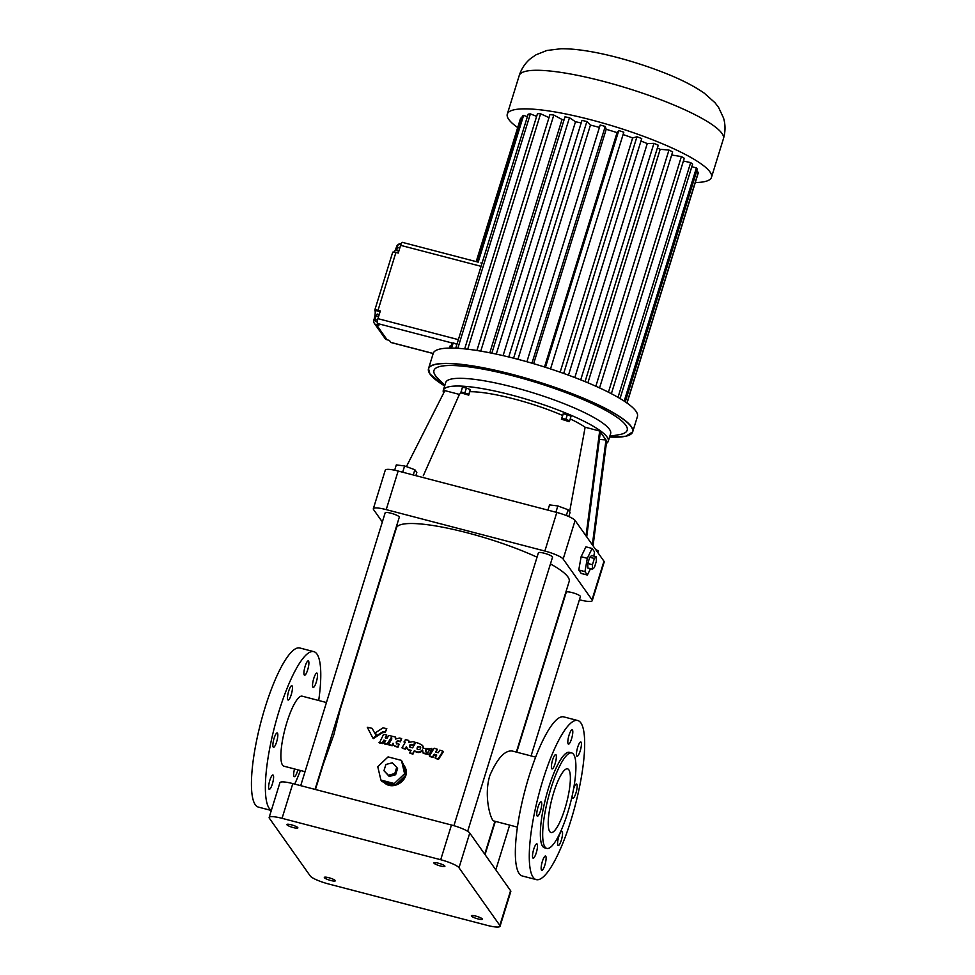 <?xml version="1.0" encoding="UTF-8"?>
<svg xmlns="http://www.w3.org/2000/svg" width="975" height="975" viewBox="0 0 975 975"><rect width="100%" height="100%" fill="white"/><g stroke="black" fill="none" stroke-linecap="round" stroke-linejoin="round"><path stroke-width="1.46" d="M570.229 418.909A69.883 12.98 -162.8 0 1 585.134 427.233L599.662 431.023L600.356 432.01L586.718 536.872L592.349 544.83L605.987 439.969L606.694 440.968L593.056 545.829L603.964 561.234A16.441 3.047 17.2 0 1 604.195 562.063L592.252 600.649A16.441 3.047 17.2 0 1 579.418 599.771M586.718 536.872L575.104 520.467A16.441 3.047 17.2 0 0 556.81 512.448L398.153 471.035A16.441 3.047 17.2 0 0 385.271 470.157L373.327 508.743A16.441 3.047 17.2 0 1 386.21 509.62L544.867 551.033A16.441 3.047 17.2 0 1 563.16 559.053L592.02 599.82A16.441 3.047 17.2 0 1 592.252 600.649M593.056 545.829L592.349 544.83M593.812 556.079L594.555 551.911L592.117 548.462L585.926 546.841L581.124 556.701L578.76 569.997L581.197 573.446L587.389 575.055L590.497 568.693M599.662 431.023L586.012 535.884M606.365 443.467A86.324 16.027 -162.8 0 0 608.242 441.322A86.324 16.027 -162.8 0 0 530.522 400.481A86.324 16.027 -162.8 0 0 443.32 390.268A86.324 16.027 -162.8 0 0 443.637 393.059M600.356 432.01L605.987 439.969L599.393 439.42M406.417 466.611L444.868 390.622L459.396 394.412L423.308 475.715M562.538 415.411A69.883 12.98 -162.8 0 0 469.828 391.706M461.346 392.974A69.883 12.98 -162.8 0 0 459.396 394.412M468.756 395.168L470.279 389.647L466.391 388.001L462.418 387.27L460.883 392.791L468.756 395.168L468.853 394.266L460.98 391.889M569.619 420.871L571.058 416.24L567.352 414.607L563.221 413.766L561.381 419.189L569.205 421.663L569.619 420.871L565.914 419.238L561.795 418.397L561.381 419.189M382.334 521.966L373.547 509.559A16.441 3.047 17.2 0 1 373.327 508.743M315.437 789.506L323.164 764.534L333.84 734.699L340.165 709.605L396.398 527.95A90.431 16.794 17.2 0 1 447.671 528.194A90.431 16.794 17.2 0 1 537.042 557.188M550.448 563.916A90.431 16.794 17.2 0 1 569.168 581.429L516.348 752.078M453.923 825.691L538.395 552.813A7.398 1.377 17.2 0 1 545.866 553.69A7.398 1.377 17.2 0 1 552.533 557.188L467.671 831.309M516.738 752.188L566.268 592.191A7.398 1.377 17.2 0 1 573.751 593.068A7.398 1.377 17.2 0 1 580.405 596.566L531.07 755.93M300.714 785.667L385.174 512.813A7.398 1.377 17.2 0 1 392.645 513.691A7.398 1.377 17.2 0 1 399.299 517.189L315.047 789.409M578.76 569.997L584.951 571.618L587.389 575.055M581.124 556.701L587.316 558.322L584.951 571.618M592.117 548.462L587.316 558.322M585.134 427.233L569.607 511.863M608.242 441.322L610.63 433.595A86.324 16.027 -162.8 0 0 532.911 392.767A86.324 16.027 -162.8 0 0 445.709 382.553L443.32 390.268M466.391 388.001L464.965 392.633M470.279 389.647L468.853 394.266M563.221 413.766L561.795 418.397M567.352 414.607L565.914 419.238M394.656 470.218L396.301 464.904L404.613 465.952L414.875 469.755L416.825 472.509L415.85 475.654M413.254 474.983L414.875 469.755M402.675 472.217L404.613 465.952M566.317 515.531L568.108 509.742L570.058 512.497L568.803 516.567M555.908 512.216L557.846 505.94L568.108 509.742M547.913 510.132L549.534 504.904L557.846 505.94M405.161 772.931L403.15 764.363A13.15 12.565 144.7 0 1 405.161 772.931L405.71 775.308L403.882 777.063A13.15 12.565 144.7 0 1 397.264 783.376L395.423 785.131L393.035 784.509A13.15 12.565 144.7 0 1 384.418 782.255L382.017 781.633L380.896 780.037L377.776 766.716L388.062 756.892L401.468 760.39L403.808 765.29C413.388 777.368 393.547 792.907 383.687 782.072M405.137 748.642A92.479 17.172 -162.8 0 0 401.992 747.801L402.346 748.3A90.431 16.794 17.2 0 1 405.49 749.141L406.27 746.716L408.537 749.982A90.431 16.794 17.2 0 1 410.902 750.652M405.49 749.141L406.624 747.216M409.342 742.182L408.537 740.403A92.479 17.172 -162.8 0 0 405.393 739.55L404.332 742.426A90.431 16.794 17.2 0 1 405.052 742.621M409.488 742.389L408.891 740.902M410.183 747.581C409.5 745.875 410.097 744.985 411.986 744.9A90.431 16.794 17.2 0 1 413.851 745.436L415.106 742.255A92.479 17.172 -162.8 0 0 412.961 741.634L408.817 742.438L408.537 740.403M423.625 747.874L422.602 745.461L418.799 743.34A92.479 17.172 -162.8 0 0 415.813 742.463L412.571 747.862A92.479 17.172 -162.8 0 0 409.829 747.082L409.756 746.984M412.961 754.126L412.608 753.614A92.479 17.172 -162.8 0 0 409.634 752.761L409.987 753.261A90.431 16.794 17.2 0 1 412.961 754.126L414.399 750.628C417.227 752.663 419.896 752.444 422.382 749.97L423.321 753.407L429.963 754.821L432.023 748.861L423.174 748.373L422.602 745.461M414.753 751.14C417.592 753.175 420.249 752.956 422.748 750.482M385.21 732.603L386.807 728.666A92.479 17.172 -162.8 0 0 383.004 727.874L375.314 732.834L376.886 735.516L382.895 731.677A92.479 17.172 -162.8 0 1 384.857 732.091L385.21 732.603A90.431 16.794 17.2 0 0 383.26 732.201L382.895 731.677M376.886 735.516L377.252 736.027L383.26 732.201M372.109 728.325L376.582 736.478L372.109 728.325L367.283 727.265L372.901 738.112L373.267 738.648L376.582 736.478M385.6 738.27L386.807 735.028A92.479 17.172 -162.8 0 0 383.602 734.333L379.397 742.901A90.431 16.794 17.2 0 1 382.578 743.559L384.223 740.683A90.431 16.794 17.2 0 1 385.564 740.976M391.926 736.503L387.038 744.12A92.479 17.172 -162.8 0 0 384.138 743.462L384.503 743.974A90.431 16.794 17.2 0 1 387.404 744.62L390.78 738.745M396.021 738.733L395.228 736.966A92.479 17.172 -162.8 0 0 392.084 736.223L391.048 739.123A90.431 16.794 17.2 0 1 391.645 739.269M396.155 738.916L395.582 737.466M396.849 744.035C396.203 742.377 396.788 741.475 398.629 741.317A90.431 16.794 17.2 0 1 400.445 741.78L401.676 738.575A92.479 17.172 -162.8 0 0 399.592 738.051L395.436 739.05L395.228 736.966M391.84 745.241A92.479 17.172 -162.8 0 0 388.635 744.486L388.988 744.985A90.431 16.794 17.2 0 1 392.194 745.741L393.023 743.206L393.461 744.997L395.204 746.472A90.431 16.794 17.2 0 1 398.044 747.179L399.141 744.205A92.479 17.172 -162.8 0 0 396.496 743.535L396.435 743.45M392.194 745.741L393.376 743.706M436.032 752.408L437.3 749.239A92.479 17.172 -162.8 0 0 434.168 748.191L429.378 755.918A92.479 17.172 -162.8 0 1 432.486 756.953L432.863 757.49L434.582 754.723A90.431 16.794 17.2 0 1 436.544 755.393M442.93 751.201L438.092 758.879A92.479 17.172 -162.8 0 0 435.021 757.819L435.411 758.355A90.431 16.794 17.2 0 1 438.482 759.428L443.32 751.762L442.93 751.201A92.479 17.172 -162.8 0 0 439.847 750.116L438.202 752.749A92.479 17.172 -162.8 0 0 435.654 751.871L437.3 749.239M429.378 755.918L429.743 756.454A90.431 16.794 17.2 0 1 432.863 757.49M535.677 757.124L512.07 750.969C504.648 750.323 497.262 758.477 489.877 775.43C483.405 796.027 490.852 820.694 493.801 820.962L517.396 827.129M597.955 552.74L598.479 551.009L595.567 549.364M596.334 556.737L591.691 555.518L589.729 557.249L587.803 563.489L587.827 567.998L592.471 569.205L594.421 567.487L596.347 561.247L596.334 556.737L594.384 558.456L592.447 564.696L592.471 569.205M609.802 436.288L619.515 434.582A101.12 18.769 -162.8 0 0 541.393 384.089A101.12 18.769 -162.8 0 0 435.374 375.509A101.12 18.769 -162.8 0 0 437.836 378.337L444.88 385.235M305.029 771.7L283.932 766.192A36.172 8.361 -75.4 0 1 286.869 722.438A36.172 8.361 -75.4 0 1 302.201 696.187L326.442 702.524M269.161 817.44L279.91 782.718A16.441 3.047 17.2 0 1 292.805 783.595L451.462 825.008A16.441 3.047 17.2 0 1 469.755 833.028L510.583 890.699A16.441 3.047 17.2 0 1 510.803 891.528L500.065 926.25A16.441 3.047 17.2 0 1 487.171 925.36L328.514 883.959A16.441 3.047 17.2 0 1 310.221 875.94L269.392 818.269A16.441 3.047 17.2 0 1 269.161 817.44A16.441 3.047 17.2 0 1 282.055 818.33L440.712 859.731A16.441 3.047 17.2 0 1 459.006 867.75L499.834 925.433A16.441 3.047 17.2 0 1 500.065 926.25M380.079 776.551A13.15 12.565 144.7 0 1 379.433 773.772M406.758 748.459L408.537 749.982M403.979 741.938A92.479 17.172 -162.8 0 1 405.259 742.267L401.992 747.801M413.851 745.436L413.497 744.937A92.479 17.172 -162.8 0 0 411.633 744.4L411.986 744.9M409.829 747.082C409.147 745.375 409.744 744.486 411.633 744.4M422.955 752.895L429.597 754.297L431.657 748.337M409.634 752.761L411.097 750.311A92.479 17.172 -162.8 0 0 408.184 749.483M376.204 735.954L372.901 738.112M391.645 736.113A92.479 17.172 -162.8 0 0 388.732 735.455L387.16 738.185A92.479 17.172 -162.8 0 0 385.235 737.758L386.807 735.028M384.138 743.462L385.783 740.598A92.479 17.172 -162.8 0 0 383.857 740.171L382.224 743.047A92.479 17.172 -162.8 0 0 379.031 742.389M400.445 741.78L400.091 741.28A92.479 17.172 -162.8 0 0 398.275 740.829L398.629 741.317M396.496 743.535C395.85 741.878 396.435 740.976 398.275 740.829M398.044 747.179L397.69 746.679A92.479 17.172 -162.8 0 0 394.851 745.973L395.204 746.472M393.461 744.997L394.851 745.973M390.695 738.623A92.479 17.172 -162.8 0 1 391.865 738.892L388.635 744.486M435.021 757.819L436.751 755.052A92.479 17.172 -162.8 0 0 434.204 754.187L432.486 756.953M589.729 557.249L594.384 558.456M587.803 563.489L592.447 564.696M271.355 810.359A82.205 19 -75.4 0 1 275.243 724.279A82.205 19 -75.4 0 1 313.828 651.641A82.205 19 -75.4 0 1 316.948 654.03A82.205 19 -75.4 0 1 318.703 700.501M300.434 770.494A82.205 19 -75.4 0 1 294.694 784.095M305.138 666.278A7.398 1.706 -75.4 0 1 308.283 660.904A7.398 1.706 -75.4 0 1 308.063 668.497A7.398 1.706 -75.4 0 1 304.541 675.224A7.398 1.706 -75.4 0 1 305.138 666.278M313.767 678.454A7.398 1.706 -75.4 0 1 316.899 673.091A7.398 1.706 -75.4 0 1 316.692 680.672A7.398 1.706 -75.4 0 1 313.158 687.399A7.398 1.706 -75.4 0 1 313.767 678.454M297.85 769.823A7.398 1.706 -75.4 0 1 294.292 776.673A7.398 1.706 -75.4 0 1 294.535 768.958M269.831 780.341A7.398 1.706 -75.4 0 1 272.976 774.979A7.398 1.706 -75.4 0 1 272.756 782.572A7.398 1.706 -75.4 0 1 269.234 789.299A7.398 1.706 -75.4 0 1 269.831 780.341M274.085 738.331A7.398 1.706 -75.4 0 1 277.217 732.956A7.398 1.706 -75.4 0 1 276.998 740.549A7.398 1.706 -75.4 0 1 273.475 747.277A7.398 1.706 -75.4 0 1 274.085 738.331M288.71 691.08A7.398 1.706 -75.4 0 1 291.842 685.705A7.398 1.706 -75.4 0 1 291.623 693.298A7.398 1.706 -75.4 0 1 288.1 700.026A7.398 1.706 -75.4 0 1 288.71 691.08M291.379 824.813A5.752 1.073 17.2 0 1 297.863 827.909A5.752 1.073 17.2 0 1 292.049 827.227A5.752 1.073 17.2 0 1 286.869 824.509A5.752 1.073 17.2 0 1 291.379 824.813M328.831 877.719A5.752 1.073 17.2 0 1 335.315 880.815A5.752 1.073 17.2 0 1 329.501 880.132A5.752 1.073 17.2 0 1 324.322 877.402A5.752 1.073 17.2 0 1 328.831 877.719M438.421 863.192A5.752 1.073 17.2 0 1 444.905 866.287A5.752 1.073 17.2 0 1 439.091 865.605A5.752 1.073 17.2 0 1 433.912 862.887A5.752 1.073 17.2 0 1 438.421 863.192M475.873 916.098A5.752 1.073 17.2 0 1 482.357 919.193A5.752 1.073 17.2 0 1 476.543 918.511A5.752 1.073 17.2 0 1 471.364 915.781A5.752 1.073 17.2 0 1 475.873 916.098M397.264 783.376L403.882 777.063M384.418 782.255L393.035 784.509M414.399 750.628L412.608 753.614M415.106 742.255L413.497 744.937M420.652 746.984L420.591 746.887C418.19 745.79 417.02 746.509 417.081 749.044C419.396 750.165 420.591 749.47 420.652 746.984M429.134 749.653L429.073 749.556C426.648 748.373 425.466 749.068 425.514 751.64C427.854 752.834 429.061 752.164 429.134 749.653M386.807 728.666L384.857 732.091M399.141 744.205L397.69 746.679M401.676 738.575L400.091 741.28M536.213 879.608L522.283 875.977A82.205 19 -75.4 0 1 524.66 791.639A82.205 19 -75.4 0 1 563.806 716.893L577.736 720.525A82.205 19 -75.4 0 1 580.856 722.902A82.205 19 -75.4 0 1 573.276 812.467A82.205 19 -75.4 0 1 536.213 879.608A82.205 19 -75.4 0 1 538.59 795.271A82.205 19 -75.4 0 1 577.736 720.525M271.318 810.481L258.375 807.093A82.205 19 -75.4 0 1 260.752 722.755A82.205 19 -75.4 0 1 299.898 648.009L313.828 651.641M401.468 760.39L404.588 773.711L394.302 783.547L380.896 780.037M405.71 775.308L404.588 773.711M395.423 785.131L394.302 783.547M420.737 747.167C418.592 746.375 417.434 747.082 417.288 749.275M429.219 749.836C427.062 748.971 425.892 749.653 425.734 751.883M580.198 750.921A7.398 1.706 104.6 0 0 580.808 741.963A7.398 1.706 104.6 0 0 577.285 748.69A7.398 1.706 104.6 0 0 577.066 756.283A7.398 1.706 104.6 0 0 580.198 750.921M571.582 738.733A7.398 1.706 104.6 0 0 572.179 729.787A7.398 1.706 104.6 0 0 568.657 736.515A7.398 1.706 104.6 0 0 568.449 744.108A7.398 1.706 104.6 0 0 571.582 738.733M555.141 763.535A7.398 1.706 104.6 0 0 555.75 754.589A7.398 1.706 104.6 0 0 552.228 761.317A7.398 1.706 104.6 0 0 552.008 768.909A7.398 1.706 104.6 0 0 555.141 763.535M540.516 810.786A7.398 1.706 104.6 0 0 541.125 801.84A7.398 1.706 104.6 0 0 537.603 808.568A7.398 1.706 104.6 0 0 537.383 816.16A7.398 1.706 104.6 0 0 540.516 810.786M544.891 864.983A7.398 1.706 104.6 0 0 545.5 856.038A7.398 1.706 104.6 0 0 541.978 862.765A7.398 1.706 104.6 0 0 541.759 870.358A7.398 1.706 104.6 0 0 544.891 864.983M561.332 840.182A7.398 1.706 104.6 0 0 561.929 831.236A7.398 1.706 104.6 0 0 558.407 837.964A7.398 1.706 104.6 0 0 558.2 845.557A7.398 1.706 104.6 0 0 561.332 840.182M572.203 795.722A7.398 1.706 104.6 0 0 572.825 798.306A7.398 1.706 104.6 0 0 575.957 792.931A7.398 1.706 104.6 0 0 576.554 783.985A7.398 1.706 104.6 0 0 573.605 788.775M536.274 852.808A7.398 1.706 104.6 0 0 536.872 843.862A7.398 1.706 104.6 0 0 533.349 850.59A7.398 1.706 104.6 0 0 533.142 858.171A7.398 1.706 104.6 0 0 536.274 852.808M629.667 434.899A106.872 19.841 -162.8 0 0 632.69 431.852L637.431 416.532A106.872 19.841 -162.8 0 0 541.21 365.966A106.872 19.841 -162.8 0 0 433.253 353.328L428.5 368.648A106.872 19.841 -162.8 0 0 429.28 372.864M383.955 770.725L389.257 776.453L395.631 774.747L397.568 768.507L396.715 767.313L394.79 773.553L388.403 775.259L383.955 770.725L385.881 764.485L392.267 762.791L396.715 767.313M546.841 848.408L544.513 847.799A49.323 11.395 -75.4 0 1 545.939 797.197A49.323 11.395 -75.4 0 1 569.424 752.347L571.752 752.956A49.323 11.395 -75.4 0 1 573.629 754.382A49.323 11.395 -75.4 0 1 569.071 808.117A49.323 11.395 -75.4 0 1 546.841 848.408A49.323 11.395 -75.4 0 1 548.267 797.794A49.323 11.395 -75.4 0 1 571.752 752.956M395.631 774.747L394.79 773.553M389.257 776.453L388.403 775.259M698.173 173.209L627.023 403.053L698.185 173.197A92.954 17.258 -162.8 0 0 698.185 173.197A92.954 17.258 -162.8 0 0 698.332 172.222L626.901 402.967M698.332 172.222L696.54 171.673M624.195 401.139L696.406 167.895A92.954 17.258 -162.8 0 1 697.308 169.187L625.28 401.858M696.406 167.895L691.811 166.701M618.004 397.349L690.666 162.606A92.954 17.258 -162.8 0 1 692.603 164.129L620.039 398.543M690.666 162.606L683.402 161.046M608.449 392.206L681.391 156.573A92.954 17.258 -162.8 0 1 684.255 158.279L611.374 393.705M681.391 156.573L671.665 155.013M595.847 386.234L668.96 150.065A92.954 17.258 -162.8 0 1 672.64 151.868L599.564 387.916M668.96 150.065L660.185 149.309L587.901 382.797M660.185 149.309A79.67 14.796 -162.8 0 0 657.382 147.993M580.722 379.86L653.932 143.362A92.954 17.258 -162.8 0 1 658.247 145.202L585.073 381.615M653.932 143.362L647.254 143.569L574.823 377.557M647.254 143.569A79.67 14.796 -162.8 0 0 640.965 141.046M563.684 373.449L636.943 136.768A92.954 17.258 -162.8 0 1 641.733 138.548L568.486 375.18M636.943 136.768L632.665 137.926L560.15 372.194M632.665 137.926A79.67 14.796 -162.8 0 0 623.074 134.574M545.476 367.307L618.772 130.565A92.954 17.258 -162.8 0 1 623.805 132.21L550.522 368.94M618.772 130.565L617.065 132.612L544.513 367.002M617.065 132.612A79.67 14.796 -162.8 0 0 606.194 129.309L533.642 363.687M606.194 129.309L605.243 126.458L531.96 363.188M605.243 126.458A92.954 17.258 -162.8 0 0 600.173 125.019L526.89 361.749M599.43 127.42A79.67 14.796 -162.8 0 0 590.436 125.093L517.932 359.3M590.436 125.093L586.865 121.546L513.606 358.191M586.865 121.546A92.954 17.258 -162.8 0 0 581.977 120.388L508.743 356.984M581.185 122.947A79.67 14.796 -162.8 0 0 575.494 121.765L503.1 355.643M575.494 121.765L569.461 117.695L496.275 354.12M569.461 117.695A92.954 17.258 -162.8 0 0 564.988 116.854L491.827 353.194M564.086 119.779A79.67 14.796 -162.8 0 0 562.039 119.486L489.816 352.792M562.039 119.486L553.812 115.074L480.748 351.122M553.812 115.074A92.954 17.258 -162.8 0 0 549.937 114.587L476.909 350.5M548.998 117.609L540.589 113.782L467.707 349.221M540.589 113.782A92.954 17.258 -162.8 0 0 537.481 113.673L464.673 348.879M536.652 116.378L530.376 113.892L457.811 348.307M530.376 113.892A92.954 17.258 -162.8 0 0 528.17 114.16L455.727 348.197M456.946 344.248L453.192 342.871L451.583 348.075M455.812 343.956L456.922 344.346M450.584 348.075L451.949 343.675A92.954 17.258 -162.8 0 1 452.827 343.176L453.192 342.871M450.133 345.869L449.438 348.087L450.133 345.857A92.954 17.258 -162.8 0 0 450.133 345.881A92.954 17.258 -162.8 0 0 450.133 345.869L451.169 346.174M553.666 792.724A32.882 7.593 -75.4 0 1 567.596 768.861A32.882 7.593 -75.4 0 1 566.646 802.596A32.882 7.593 -75.4 0 1 550.985 832.492A32.882 7.593 -75.4 0 1 553.666 792.724M391.182 342.493A4.107 0.951 -75.4 0 1 390.987 342.518A4.107 0.951 -75.4 0 1 390.829 342.396L389.415 340.409L387.099 339.8A4.107 3.924 -35.3 0 1 384.942 338.325L374.376 323.408A4.107 3.924 -35.3 0 0 376.533 324.882L378.861 325.492L377.447 323.505A4.107 0.951 104.6 0 1 377.947 318.654L380.335 310.94L378.008 310.33A4.107 0.768 -162.8 0 0 374.79 310.111A4.107 0.768 -162.8 0 0 374.839 310.318A8.227 1.901 -75.4 0 1 373.864 320.019A4.107 3.924 -35.3 0 0 374.376 323.408M695.285 182.544A106.872 19.841 -162.8 0 0 711.482 177.316A106.872 19.841 -162.8 0 0 615.262 126.75A106.872 19.841 -162.8 0 0 507.293 114.112A106.872 19.841 -162.8 0 0 508.779 119.45A106.872 19.841 -162.8 0 0 517.701 127.579M520.601 118.219L520.601 118.219A92.954 17.258 -162.8 0 0 520.589 118.231L476.202 261.629L520.601 118.219L521.637 118.523M527.39 116.695L523.612 115.391A92.954 17.258 -162.8 0 0 522.405 116.037L477.25 261.909M480.894 262.933L482.052 263.152M523.612 115.391L478.177 262.165M378.008 310.33L395.923 252.452L398.251 253.061L400.64 245.347A4.107 0.951 -75.4 0 1 402.383 242.361L478.103 262.129M395.923 252.452A4.107 0.768 -162.8 0 0 392.706 252.233L374.79 310.111M378.605 316.534L375.984 315.851L377.215 314.011L379.214 314.535M377.544 320.166L375.07 319.532L375.984 315.851M377.288 321.86L375.399 321.372L375.07 319.532M398.348 244.384A4.107 3.924 -35.3 0 0 396.557 246.712A8.227 1.901 -75.4 0 1 394.083 252.086M401.212 243.774A4.107 3.924 -35.3 0 0 398.568 244.262M399.787 248.077L397.166 247.394L398.409 244.25L400.835 244.725M398.836 251.148L396.801 250.624L397.166 247.394M400.786 244.871L398.409 244.25M563.16 559.053L575.104 520.467M592.02 599.82L603.964 561.234M544.867 551.033L556.81 512.448M386.21 509.62L398.153 471.035M430.06 374.132A106.75 19.817 -162.8 0 0 444.649 385.978L429.999 374.083L428.5 368.648A106.872 19.841 -162.8 0 1 536.469 381.286A106.872 19.841 -162.8 0 1 632.69 431.852L625.779 436.239L609.57 437.032A106.75 19.817 -162.8 0 0 556.152 387.928A106.75 19.817 -162.8 0 0 430.06 374.132M459.006 867.75L469.755 833.028M440.712 859.731L451.462 825.008M499.834 925.433L510.583 890.699M282.055 818.33L292.805 783.595M433.205 353.462L390.829 342.396M452.827 343.176L377.447 323.505M376.533 324.882L387.099 339.8M458.372 339.641L377.947 318.654M400.64 245.347L481.065 266.333M375.229 320.373L373.864 320.019M711.482 177.316L723.426 138.73A106.872 19.841 -162.8 0 0 627.205 88.177A106.872 19.841 -162.8 0 0 519.236 75.526L507.293 114.112M380.104 311.683L374.839 310.318M397.349 246.919L396.557 246.712M484.733 854.197L494.934 821.267M495.812 869.846L509.657 825.106M485.038 854.624L495.324 821.364M433.18 353.535L390.987 342.518M723.426 138.73C725.497 131.674 725.534 124.763 723.535 118.012L718.587 107.421L715.004 102.728L704.316 93.198C693.457 85.642 679.319 78.536 661.891 71.882C629.801 59.499 588.083 48.384 560.893 48.75L546.817 50.493L536.067 54.783L530.985 58.256C525.452 62.717 521.54 68.469 519.236 75.526"/></g></svg>
